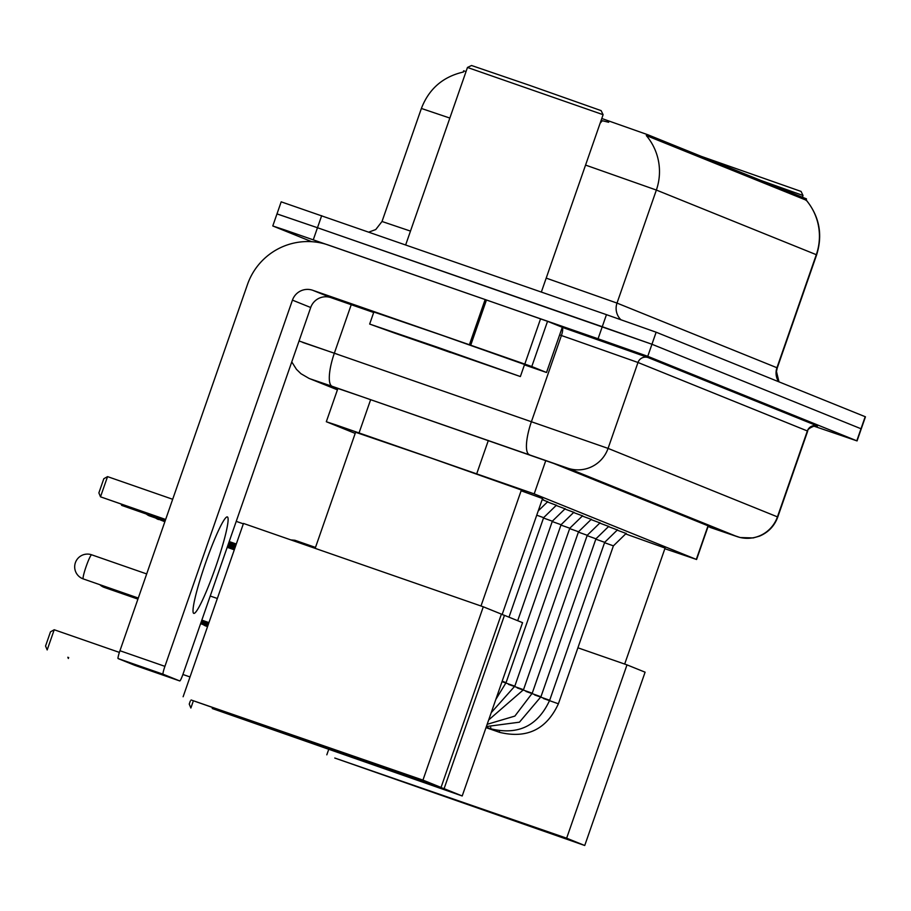 <?xml version="1.0" encoding="UTF-8"?>
<svg xmlns="http://www.w3.org/2000/svg" width="911" height="911" viewBox="0 0 911 911"><rect width="100%" height="100%" fill="white"/><g stroke="black" fill="none" stroke-linecap="round" stroke-linejoin="round"><path stroke-width="1.37" d="M466.033 71.559L463.642 70.807L463.221 72.049M806.224 200.318L806.463 198.86L647.789 134.737L601.784 118.498M664.848 548.718L696.323 559.4L534.188 493.876L335.453 424.742L326.571 421.827L355.199 433.408M617.191 530.145L626.119 533.47M608.468 526.615L617.396 529.951M599.745 523.096L608.673 526.421M591.034 519.566L599.95 522.903M582.311 516.047L591.228 519.372M573.588 512.517L582.516 515.854M564.866 508.998L573.793 512.324M556.143 505.468L565.071 508.805M547.42 501.95L556.348 505.275M542.159 499.638L547.625 501.756M542.284 499.274L543.525 499.752L542.261 499.353M806.041 199.828C819.399 216.271 822.94 234.605 816.632 254.841L816.313 254.693A55.856 55.537 -68 0 0 806.258 200.215L646.286 135.545A55.856 55.537 112 0 1 656.364 190.057L585.557 165.085M311.687 241.688L273.038 226.065L284.426 229.823L598.06 338.778L602.262 326.719L651.946 344.256L861.248 428.853L651.946 344.256L317.472 227.727L602.262 326.719L606.464 314.659L656.148 332.208L865.45 416.805L857.057 440.913L813.352 425.961M277.229 214.005L317.472 227.727L276.99 213.891L281.18 201.832L606.464 314.659M608.685 122.268L601.112 120.423M708.052 526.547L717.811 529.758L553.786 463.471L361.018 396.342L328.256 385.194L337.708 389.02M598.06 338.778L647.755 356.315L857.057 440.913M701.447 156.419L801.065 191.424L803.024 195.489L761.072 180.515M625.652 533.926L665.076 548.069L624.684 664.062M334.77 758.032L584.737 845.499L566.642 838.188L334.77 758.032M192.984 701.948L190.877 708.018L189.237 704.089L190.308 701.014M326.821 754.82L328.655 749.559M566.642 838.188L626.996 664.871L577.893 647.801M626.996 664.871L645.09 672.181L584.737 845.499M521.115 490.767L542.535 498.545L502.143 614.549M212.229 708.519L462.207 795.975L444.101 788.664L212.229 708.519M68.678 657.537L68.336 658.494L67.824 657.241M444.101 788.664L504.455 615.346L501.346 614.265M504.455 615.346L522.561 622.668L462.207 795.975M235.903 545.211L228.786 542.74M165.244 520.648L121.664 505.377L165.278 520.534M121.994 504.421L121.664 505.377L121.14 504.125M228.832 542.626L235.938 545.097M315.172 548.354L355.597 432.269L429.833 457.629L521.388 490.004L480.985 605.997M191.071 699.967L441.049 787.434L422.943 780.112L191.071 699.967M47.178 649.942L45.55 646.013L50.481 631.847L54.216 629.752L47.178 649.942M190.023 676.953L182.906 674.482M119.387 652.401L54.216 629.752M183.122 696.756L243.476 523.438L483.297 606.794L501.403 614.116L441.049 787.434M422.943 780.112L483.297 606.794M107.544 476.624L100.506 496.825L98.878 492.897L103.808 478.73L107.544 476.624L172.68 499.274M236.234 521.365L243.339 523.836M236.268 544.14L229.162 541.669M165.608 519.577L100.506 496.825L165.654 519.475M229.196 541.555L236.313 544.026M626.244 533.345L613.399 545.86L604.551 542.694M617.521 529.815L604.676 542.33L595.828 539.175M608.81 526.296L595.953 538.811L587.105 535.645M600.087 522.766L587.231 535.281L578.383 532.126M591.364 519.247L578.519 531.762L569.66 528.596M582.641 515.728L569.796 528.232L560.948 525.078M573.919 512.198L561.074 524.713L552.225 521.548M565.196 508.68L552.351 521.183L543.503 518.029M556.473 505.149L543.628 517.664L536.75 515.193M294.059 541.02A14.36 1.526 -70.8 0 1 294.868 540.257A14.36 1.526 -70.8 0 1 294.902 540.269A14.36 1.526 -70.8 0 1 294.913 540.269M193.77 613.376A51.073 5.432 109.2 0 0 193.804 613.388A51.073 5.432 109.2 0 0 215.645 567.063A51.073 5.432 109.2 0 0 227.363 516.924A51.073 5.432 109.2 0 0 227.34 516.913A51.073 5.432 109.2 0 0 205.487 563.237A51.073 5.432 109.2 0 0 193.77 613.376M531.785 366.529L546.509 372.485L562.292 327.288L547.534 321.321L531.785 366.529L470.714 345.212L469.404 344.745L485.153 299.537L328.427 245.059A63.838 63.474 -68 0 0 247.473 284.505L119.945 650.727L164.914 666.351L292.442 300.129A15.954 15.863 112 0 1 312.678 290.267L469.404 344.745M485.153 299.537L547.534 321.321M134.805 665.326A7.983 0.843 -70.8 0 1 134.794 665.326L179.763 680.95A7.983 0.843 109.2 0 0 183.168 673.73L310.708 307.508A15.954 15.863 112 0 1 330.944 297.646L373.681 312.507M118.111 658.573L134.794 665.326L179.763 680.95L163.069 674.208L118.111 658.573A7.983 0.843 -70.8 0 1 119.945 650.727M164.914 666.351A7.983 0.843 109.2 0 0 163.069 674.208M524.44 364.867L546.509 372.485M405.68 244.877L467.468 67.46L471.534 65.501L529.564 85.338L601.135 110.63L603.105 114.695L541.35 292.032M467.468 67.46L603.105 114.695M437.143 347.125L520.375 376.55L394.543 333.05L369.661 324.065L437.143 347.125M369.661 324.065L373.863 312.006L441.345 335.066L524.565 364.491L520.375 376.55M450.524 352.534L392.265 331.934L450.524 352.534M647.789 134.737L647.277 136.217M806.463 198.86L805.95 200.34M708.029 525.795L696.323 559.4M370.64 399.678L359.071 432.873M488.33 440.457L476.76 473.652M545.791 460.556L534.188 493.876M620.812 319.67A15.954 15.863 112 0 1 617.009 303.09L777.277 367.873L816.632 254.841M546.201 278.117L617.009 303.09L656.364 190.057L816.313 254.693L776.946 367.725A15.954 15.863 112 0 0 778.632 381.698M449.84 118.066L421.383 108.455L382.016 221.487L410.485 231.098M602.353 120.73A55.856 15.487 109.1 0 0 600.121 123.27M656.148 332.208L647.755 356.315M865.199 416.691L856.807 440.799M321.674 215.668L313.282 239.787M299.047 340.976L608.07 448.394L777.778 517.004C774.441 526.034 768.337 532.423 759.455 536.158L753.192 537.934L740.199 537.547L710.147 527.423L736.976 536.568L567.599 468.117L332.185 386.321L310.514 378.965L337.423 389.84L309.045 378.407A31.919 31.737 112 0 0 310.514 378.965M562.281 327.334L648.097 357.556L817.486 426.006A7.983 7.937 -68 0 0 807.362 430.937L777.447 516.844A31.919 31.737 112 0 1 736.976 536.568M567.599 468.117A31.919 31.737 112 0 0 608.07 448.394L637.985 362.487L571.732 339.108L561.415 335.521L531.5 421.429A31.919 8.848 109.1 0 0 529.314 454.635M816.154 425.676L817.133 425.984C819.729 423.922 806.952 427.76 807.693 431.097L637.985 362.487A7.983 7.937 -68 0 1 648.097 357.556M332.185 386.321A31.919 8.848 109.1 0 1 334.371 353.115L351.225 304.707M562.246 327.425A7.983 2.209 -70.9 0 1 561.415 335.521L559.639 334.906M302.759 342.445L337.696 354.345M99.834 584.68A12.765 12.765 0 0 0 104.423 587.47A12.765 1.355 109.2 0 0 104.423 587.47L104.423 587.47A12.765 1.355 109.2 0 1 104.264 586.217M83.254 578.918A12.765 1.355 109.2 0 0 83.265 578.918L83.265 578.918A12.765 1.355 109.2 0 1 86.192 566.346A12.765 1.355 109.2 0 1 91.647 554.799A12.765 1.355 109.2 0 0 91.647 554.799A12.765 12.765 0 0 0 75.499 562.372A12.765 12.765 0 0 0 83.265 578.918L138.29 598.049M205.966 626.051A10.374 10.317 -68 0 1 205.499 625.88L203.221 624.604A10.374 10.317 -68 0 0 205.499 625.88L205.977 626.062A10.374 1.105 -70.8 0 1 205.966 626.051A10.374 1.105 -70.8 0 1 205.818 625.515M613.399 545.86L558.397 703.793L543.411 698.498M499.752 732.364A14.36 1.526 -70.8 0 1 499.638 732.364A14.36 1.526 -70.8 0 1 499.558 732.296A14.36 1.526 -70.8 0 1 499.467 730.918M486.007 727.627L499.638 732.364C526.979 738.912 546.566 729.392 558.397 703.793M604.676 542.33L549.675 700.274L534.7 694.979M491.029 728.846A14.36 1.526 -70.8 0 1 490.927 728.834A14.36 1.526 -70.8 0 1 490.835 728.777A14.36 1.526 -70.8 0 1 490.744 727.388M486.167 727.183L490.927 728.834A14.36 1.526 -70.8 0 1 490.915 728.834C518.268 735.393 537.843 725.873 549.675 700.274M595.953 538.811L540.952 696.744L525.977 691.449M587.231 535.281L532.229 693.225L517.254 687.93M578.519 531.762L523.518 689.695L508.532 684.4M569.796 528.232L514.795 686.177L502.018 681.644M561.074 524.713L506.072 682.646L502.166 681.234M234.286 549.823L227.203 547.295A10.374 10.317 -68 0 0 228.274 547.727A10.374 1.105 -70.8 0 1 228.274 547.739A10.374 1.105 -70.8 0 1 228.274 547.727A10.374 1.105 -70.8 0 1 228.114 547.192M164.857 521.741L155.758 518.086A10.374 10.317 -68 0 0 158.503 519.532A10.374 1.105 -70.8 0 1 158.503 519.543A10.374 1.105 -70.8 0 1 158.503 519.532A10.374 1.105 -70.8 0 1 158.355 518.997M165.016 521.308L149.302 515.831L146.477 514.123A10.374 10.317 -68 0 0 149.78 516.013A10.374 1.105 -70.8 0 1 149.78 516.013L149.78 516.013A10.374 1.105 -70.8 0 1 149.643 515.227M292.442 300.129L310.708 307.508M312.678 290.267L330.944 297.646M486.463 299.992L470.714 345.212M524.816 364.07L540.565 318.85M708.28 525.898L696.573 559.513M337.924 388.393L326.32 421.713M463.403 72.015C442.94 76.718 428.933 88.857 421.383 108.455M382.016 221.487L375.742 229.561L368.887 232.077M778.985 381.846L776.468 371.494L777.277 367.873M272.788 225.951L276.99 213.891M777.778 517.004L807.693 431.097M291.759 361.906L296.462 369.342L300.949 373.704L309.045 378.407M802.42 197.231L803.024 195.489M208.573 623.671L201.468 621.2M137.914 599.108L104.423 587.47M208.949 622.612L201.832 620.129M217.342 598.493L210.236 596.022M146.682 573.93L91.647 554.799M205.977 626.062L207.549 626.609M200.591 623.693L207.708 626.164M486.383 726.545L519.441 722.184L540.952 696.744M200.75 623.249L207.856 625.72M487.157 724.313L514.863 716.092L532.229 693.225M200.898 622.817L208.015 625.288M488.683 719.952L523.518 689.695M201.058 622.372L208.163 624.844M491.211 712.675L514.795 686.177M201.206 621.94L208.323 624.411M495.835 699.42L506.072 682.646M201.365 621.496L208.471 623.967M552.351 521.183L517.699 620.698M543.628 517.664L508.976 617.18M538.242 510.889L547.762 501.631M227.329 546.919L234.446 549.39M227.488 546.475L234.594 548.946M227.636 546.031L234.753 548.502M227.796 545.598L234.901 548.069M227.944 545.154L235.061 547.625M228.103 544.721L235.209 547.192M228.251 544.277L235.357 546.748M228.41 543.833L235.516 546.304M315.502 547.431L294.902 540.269L290.871 539.916M228.559 543.4L235.664 545.871M546.543 372.497L562.292 327.288"/></g></svg>
